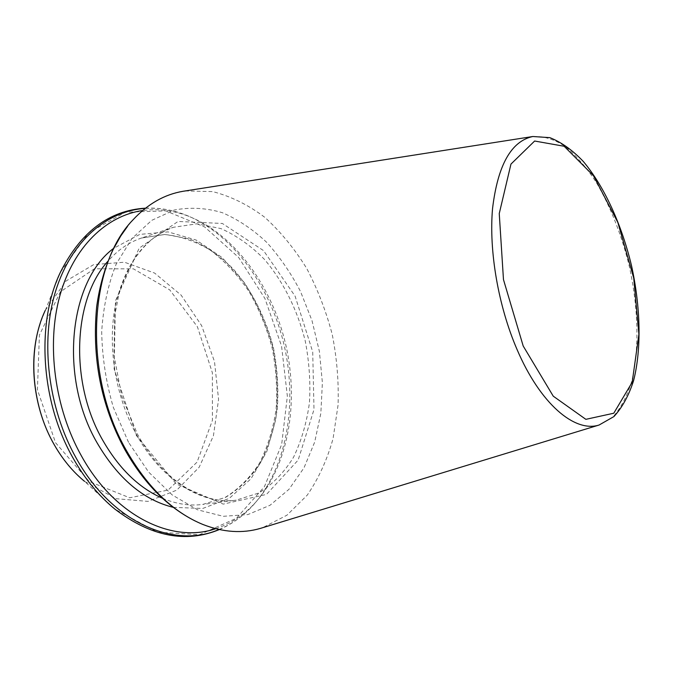 <?xml version="1.0" encoding="UTF-8"?>
<svg xmlns="http://www.w3.org/2000/svg" width="673" height="673" viewBox="0 0 673 673"><rect width="100%" height="100%" fill="white"/><g stroke="black" fill="none" stroke-linecap="round" stroke-linejoin="round"><path stroke-width="0.5" stroke-dasharray="3.37 2.52" d="M185.184 190.955L212.618 191.595C230.94 196.306 248.379 204.92 264.943 217.446C280.691 231.832 294.614 248.842 306.728 268.468C317.614 289.188 326.119 311.187 332.235 334.456C336.879 358.053 338.83 381.557 338.082 404.953L333.085 438.527C327.162 459.743 318.548 478.621 307.241 495.151L286.95 515.19L262.546 527.741M215.68 528.7C230.603 523.779 243.634 515.299 254.773 503.261C288.372 466.414 299.132 403.379 285.848 345.106C272.372 286.875 235.18 234.86 188.869 216.37C173.592 210.397 158.172 208.453 142.6 210.54M599.088 425.025L612.935 416.94C620.876 408.015 627.152 396.086 631.77 381.154C639.501 349.337 638.341 307.494 629.272 266.222C621.583 234.885 610.613 206.99 596.371 182.526C586.57 167.627 576.197 155.589 565.261 146.436C554.199 139.235 543.38 135.929 532.814 136.51M128.543 442.338L113.375 407.476C106.031 382.373 102.136 357.077 101.69 331.579C103.306 306.753 108.16 284.216 116.252 263.959L131.95 238.494L151.753 220.332L174.299 210.026C190.24 207.023 206.249 207.907 222.334 212.693C238.099 219.499 252.871 229.375 266.659 242.305C279.632 256.682 290.904 273.036 300.469 291.384L311.986 320.55L319.381 351.348L322.384 382.643L320.844 413.289L314.686 442.102L303.986 467.861L288.953 489.33L270.008 505.288L247.799 514.593L223.259 516.309L197.568 509.806L172.162 494.907L148.615 472.059L128.543 442.338M218.994 529.491C231.672 524.217 242.869 516.326 252.602 505.818C286.74 468.358 297.659 404.49 284.216 345.485C270.563 286.521 232.866 233.817 185.798 215.015C172.465 209.799 158.937 207.587 145.233 208.378M45.234 310.438L66.047 281.003L93.715 264.598L124.446 262.209L154.597 273.061L181.113 295.119L201.639 325.639L214.485 361.502L218.574 399.375L213.425 435.793L199.191 467.205L176.797 490.129L148.11 501.393L116.05 498.701L84.487 481.304L114.915 509.133L157.389 532.2L199.57 534.665L236.408 518.277L264.422 486.705L281.667 444.458L287.354 396.119L281.558 346.09L264.943 298.543L238.73 257.54L204.777 227.045L165.794 210.868L125.498 212.197L88.617 232.833L60.469 272.119L40.212 323.318M55.539 442.716L89.13 481.447L129.687 497.793L168.073 490.112L197.08 462.099L212.399 420.398L212.357 372.707L197.399 326.75L169.747 289.895L133.422 268.847L94.405 268.788L60.377 291.83L39.404 335.061L37.427 389.675L55.539 442.716M173.289 507.349L202.741 508.46L229.257 498.399L251.004 478.772L266.752 451.65L275.795 419.296C278.471 395.901 277.554 372.152 273.053 348.05C266.584 324.394 257.044 302.623 244.425 282.744L222.174 257.582L196.163 240.051L168.031 231.882L139.791 234.397L113.771 248.244M162.42 498.239C176.208 504.043 189.66 506.113 202.775 504.43L225.657 497.322C239.529 488.825 251.239 477.157 260.804 462.317C268.939 446.098 274.449 428.196 277.326 408.629C278.672 388.565 277.377 368.333 273.457 347.949C265.801 317.799 251.803 290.189 232.883 268.577C219.491 255.395 204.937 245.494 189.248 238.848L165.264 234.414L141.574 238.006C129.039 242.221 117.842 249.944 107.966 261.191M136.022 433.706C160.897 480.034 202.077 505.154 236.198 500.157L258.878 492.981C272.582 484.35 284.115 472.471 293.487 457.354C301.428 440.823 306.745 422.577 309.454 402.614C310.632 382.138 309.21 361.494 305.172 340.664C297.373 309.849 283.308 281.566 264.405 259.341C251.029 245.771 236.534 235.525 220.904 228.584L197.046 223.823L173.516 227.264C144.56 237.779 125.186 263.9 115.386 305.618C107.394 345.998 115.26 395.488 136.022 433.706M136.35 435.481L176.25 483.971L223.226 504.119L266.483 494.419L298.156 460.088L313.997 409.537L312.718 351.92L295.085 296.112L263.547 250.617L222.368 223.461L178.008 221.459L139.185 248.135L115.462 300.839L114.099 368.871L136.35 435.481M127.55 226.355L132.976 219.878M202.943 524.494L195.237 521.028M188.869 216.37L185.798 215.015C172.599 209.841 159.165 207.562 145.511 208.167M254.773 503.261L252.602 505.818C242.978 516.233 231.891 524.149 219.339 529.567M84.487 481.304L74.324 471.891M202.775 504.43L224.925 497.566C238.452 489.33 249.977 477.864 259.517 463.159C267.652 446.99 273.179 429.063 276.098 409.386C277.461 389.187 276.166 368.804 272.212 348.244C266.802 328.02 259.071 309.117 249.027 291.527C237.813 275.097 225.018 261.385 210.641 250.381C195.641 241.313 180.263 236.021 164.498 234.515L141.574 238.006L173.516 227.264C156.372 233.043 142.003 245.838 130.402 265.65L122.124 284.073L118.919 294.311L114.755 315.275L113.989 355.294L121.746 396.153L137.342 433.925C162.538 480.842 203.65 505.095 236.198 500.157L202.775 504.43"/><path stroke-width="1.01" d="M262.546 527.741L260.535 528.355C242.415 533.672 223.217 532.385 202.943 524.494C173.037 512.203 147.421 487.361 126.095 449.959C82.897 374.491 88.575 265.069 132.976 219.878C147.766 203.936 164.481 194.404 183.106 191.275L185.184 190.955M142.6 210.54C106.477 215.646 73.466 246.814 59.821 295.876C46.286 344.879 54.622 408.292 81.517 456.075C115.016 516.645 172.633 543.675 215.68 528.7M599.088 425.025L613.911 416.579C622.273 407.485 628.834 395.488 633.604 380.59C641.638 348.875 640.595 307.048 631.526 265.7C621.642 224.546 604.329 186.446 583.264 161.419C572.471 150.096 561.324 142.171 549.833 137.645L532.814 136.51C511.169 141.195 497.751 165.205 492.552 208.529C488.775 250.693 498.264 305.979 517.024 349.438C540.242 403.918 574.792 432.874 599.088 425.025L260.535 528.355M523.199 346.015L553.248 396.17L585.855 419.338L613.784 413.222L632.199 382.247L638.904 334.254L633.722 278.058L617.831 222.401L593.493 175.746L564.159 146.26L534.631 141.027L510.958 164.094L499.248 213.577L503.471 279.598L523.199 346.015M145.233 208.378C107.15 210.725 71.161 240.867 55.581 291.241C40.077 341.539 48.052 408.326 76.285 458.279C112.071 522.879 174.576 549.134 218.994 529.491M145.511 208.167C109.337 210.329 80.987 231.647 60.469 272.119C35.905 322.956 40.708 402.185 73.475 458.776C85.177 479.302 98.99 496.085 114.915 509.133C151.038 536.591 185.849 543.397 219.339 529.567M45.234 310.438C27.282 347.966 30.689 404.12 54.277 444.76C62.715 459.508 72.785 471.689 84.487 481.304M113.771 248.244C69.26 280.877 58.669 376.846 97.08 442.817C117.943 478.444 143.349 499.955 173.289 507.349M107.966 261.191C73.197 298.795 69.285 382.113 102.599 439.999C118.894 468.484 138.84 487.891 162.42 498.239M532.814 136.51L183.106 191.275M195.237 521.028C167.064 506.853 143.458 482.793 124.421 448.849C101.076 405.373 91.822 357.977 96.668 306.661C99.587 285.655 105.089 266.584 113.173 249.447L120.703 236.063L127.55 226.355M74.324 471.891C66.72 463.958 59.998 454.872 54.16 444.617C33.347 408.477 27.938 360.047 40.212 323.318"/></g></svg>
